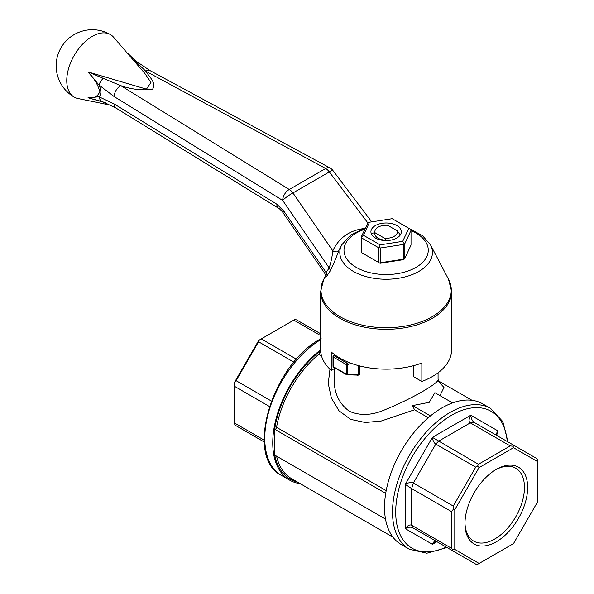 <?xml version="1.0" encoding="UTF-8"?>
<svg xmlns="http://www.w3.org/2000/svg" width="594" height="594" viewBox="0 0 594 594"><rect width="100%" height="100%" fill="white"/><g stroke="black" fill="none" stroke-linecap="round" stroke-linejoin="round"><path stroke-width="0.89" d="M334.184 368.711L334.184 379.269C334.058 393.072 339.115 403.742 349.361 411.271C360.32 416.03 372.475 415.406 385.81 409.377C412.11 398.663 439.976 382.566 438.068 379.269L438.855 381.927M356.779 375.089L357.64 375.497L359.533 374.443A1.129 0.653 0 0 0 358.264 374.495L357.358 375.014M438.513 381.363L443.97 387.474L440.6 394.357M452.39 402.791L434.882 392.686L429.239 402.331L412.526 405.591L414.545 409.793L381.303 420.998L365.28 422.505L350.69 419.386L339.003 410.803L331.385 398.114L328.259 383.546L329.96 369.23M297.423 482.031A80.168 46.287 120 0 1 274.963 456.155A1.129 0.653 120 0 0 274.346 455.813L274.346 428.14A1.129 0.653 120 0 0 274.963 427.086A80.168 46.287 120 0 1 317.649 353.155A1.129 0.653 120 0 0 318.25 352.094L320.656 350.705M318.25 352.094L320.827 352.65M300.23 483.65A81.296 46.933 -60 0 1 289.59 480.115A81.296 46.933 -60 0 1 272.75 442.901A81.296 46.933 -60 0 1 320.634 349.807A65.489 37.808 180 0 0 331.237 370.411L331.237 351.967A65.489 37.808 0 0 0 421.851 363.031L421.851 381.474L413.647 376.737L413.647 365.652M384.526 507.432A81.296 46.933 -60 0 1 420.017 425.616A81.296 46.933 -60 0 1 482.662 403.838L490.644 408.449A81.296 46.933 120 0 0 450 412.474A81.296 46.933 120 0 0 392.515 512.043A81.296 46.933 120 0 0 409.348 549.257L401.366 544.646A81.296 46.933 -60 0 1 384.526 507.432M275.148 455.346L274.346 455.813L275.148 455.346L385.328 518.956M274.346 428.14L275.148 429.529L385.328 493.139A2.257 1.307 -60 0 0 385.818 492.708M412.526 405.591L430.034 415.703A2.257 1.307 -60 0 1 429.908 416.342M386.263 240.555L384.526 238.231L374.948 232.7A11.293 6.519 180 0 1 378.14 227.168A11.293 6.519 180 0 1 387.719 225.326L397.304 230.858L399.651 234.058M397.304 230.858A11.293 6.519 180 0 1 384.526 238.231M374.948 232.7L372.594 233.182M479.106 563.454L477.65 564.3L475.72 564.107L412.8 527.784C410.825 526.774 408.316 527.064 405.286 528.66C407.603 525.475 409.726 524.354 411.672 525.289L451.596 548.336L451.596 511.657L411.672 488.61L405.286 484.362C408.657 482.476 411.345 482.024 413.335 483.004L453.259 506.058L475.72 467.151L435.803 444.104C433.939 442.894 432.811 440.651 432.41 437.377L478.445 464.27L510.216 445.931L470.292 422.883C468.532 421.651 468.696 419.104 470.775 415.228C471.25 418.852 472.43 421.265 474.309 422.483L536.694 458.501L537.822 460.075L537.822 461.761L513.506 447.72L479.106 467.575L454.789 509.704L454.789 549.413L479.106 563.454L513.506 543.599L537.822 501.477L537.822 461.761M496.733 435.432L495.886 434.548L497.898 430.888L496.584 435.335M474.309 422.483L470.292 422.883L438.528 441.223L435.803 444.104L413.335 483.004L411.672 488.61L411.672 525.289L412.8 527.784L435.803 541.06L434.57 540.74L432.41 544.319L436.932 541.713M435.61 540.956L432.41 544.319L405.286 528.66L405.286 484.362L432.41 437.377L470.775 415.228L497.898 430.888L497.898 436.107M451.596 548.336L452.725 549.91L454.789 549.413M453.259 506.058L453.259 509.333L454.789 509.704M453.259 509.333L451.596 511.657M496.302 469.394L496.302 469.394A44.335 25.594 120 0 0 464.961 523.685A44.335 25.594 120 0 0 496.302 541.787A44.335 25.594 120 0 0 527.65 487.488A44.335 25.594 120 0 0 496.302 469.394M464.968 522.75A42.07 24.295 120 0 0 473.67 541.104A42.07 24.295 120 0 0 515.748 516.81A42.07 24.295 120 0 0 515.748 468.228A42.07 24.295 120 0 0 495.493 469.869M269.416 406.474L234.43 386.271L234.43 382.477L258.746 340.355L261.278 338.892L296.51 359.229M234.43 386.271L234.43 422.958L264.152 440.117M264.248 442.018L235.558 425.453L234.43 423.878L234.43 422.958M320.634 335.603L293.8 320.114L261.278 338.892M293.956 362.206L258.553 341.765L236.093 380.672L271.339 401.024M293.8 320.114L294.602 319.654L296.525 319.847L320.634 333.761M234.43 382.996L236.093 380.672M258.553 341.765L259.355 340.006M452.725 549.91L452.725 550.831M478.445 464.27L477.65 466.038L479.106 467.575M477.65 466.038L475.72 467.151M514.233 445.53L513.053 446.213L513.506 447.72M513.053 446.213L510.216 445.931M357.595 375.111A1.129 0.438 -64.8 0 1 357.64 375.497M346.755 374.71A1.129 0.787 -88.4 0 0 347.787 374.19A1.129 0.653 180 0 1 346.295 374.138A1.129 0.653 120 0 0 346.532 374.658A1.129 0.653 120 0 0 346.755 374.71M357.84 375.111L347.059 374.807A1.129 1.129 0 0 1 346.532 374.658L333.568 367.174A1.129 0.653 -60 0 1 333.338 366.661L346.295 374.138L346.295 364.59A1.129 0.653 0 0 0 347.787 364.642L350.92 363.224M339.768 248.634L338.706 250.831C335.981 258.412 333.1 265.191 330.049 271.176L326.975 275.854L325.141 277.094M367.909 223.025L329.314 171.933A9.036 1.143 -37.1 0 1 332.863 170.419A9.036 9.036 0 0 0 329.952 167.916A9.036 5.042 118.4 0 0 325.653 168.488L289.271 189.486L120.76 85.64C131.074 89.315 141.624 90.548 152.428 89.352C157.016 83.264 149.153 76.871 145.782 71.198L134.4 60.321A9.036 3.586 129.6 0 1 135.35 60.677L150.082 70.627A9.036 5.042 118.4 0 0 145.782 71.198L325.653 168.488A9.036 5.212 60 0 1 329.314 171.933L292.939 192.939A9.036 5.212 -120 0 0 289.271 189.486A9.036 5.383 121.6 0 0 282.685 200.43A9.036 1.418 -34.6 0 1 292.939 192.939L332.803 250.831C332.12 256.994 330.91 262.697 329.165 267.931A4.514 3.609 -145.1 0 1 330.049 271.176M103.185 78.349L88.016 71.926L99.005 85.053A9.036 3.913 -47.3 0 1 103.185 78.349L120.76 85.64A9.036 5.383 -58.4 0 0 114.167 96.584L99.005 85.053C101.47 90.481 101.47 94.394 99.005 96.785L88.016 97.758C93.83 98.626 97.78 96.555 99.859 91.55C97.683 84.2 93.733 77.658 88.016 71.926L146.458 89.152L150.958 82.44L144.817 73.404L113.469 37.08A36.13 20.864 120 0 0 110.373 34.541A36.13 20.864 120 0 0 92.308 36.331A36.13 20.864 120 0 0 68.704 68.169A36.13 20.864 120 0 0 74.243 97.126A36.13 20.864 120 0 0 77.992 98.53L111.063 105.272M102.495 101.723L102.925 101.849A9.036 6.512 107.2 0 1 99.005 96.785L114.167 103.957L276.834 204.202A9.036 5.383 121.6 0 0 278.69 208.331C278.697 207.759 283.568 212.949 283.078 212.793L324.777 273.344L326.106 272.49A4.514 3.586 -146.9 0 1 326.975 275.854M283.078 212.793A9.036 1.418 -34.6 0 1 283.925 211.241L326.106 272.49L329.165 267.931L282.685 200.43L114.167 96.584M105.702 102.829L88.016 97.758L102.361 101.685M114.167 103.957A9.036 5.383 121.6 0 0 116.023 108.078L278.69 208.331M338.706 250.831A4.514 2.591 24.1 0 1 332.803 250.831C338.773 238.053 348.99 230.643 363.439 228.616M325.497 275.898L323.76 279.225L320.634 291.506A65.489 37.808 0 0 0 354.908 324.74A65.489 37.808 0 0 0 421.851 323.195A65.489 37.808 0 0 0 451.611 291.506L451.611 349.784A65.489 37.808 180 0 1 421.851 381.474M335.202 368.117L331.237 370.411M404.848 258.383L411.011 245.107L411.011 230.353L404.848 243.629L404.848 258.383L402.71 259.793L380.056 263.298L378.578 262.444L378.578 247.698L361.746 237.979L361.746 252.725L378.578 262.444M380.472 262.741L403.467 259.184L403.467 244.431L380.472 247.988L380.472 262.741L379.521 262.993M361.746 252.725L361.241 251.633L361.241 236.887L368.094 222.809L369.535 222.201L363.469 235.283L380.056 244.862L402.71 241.35L408.783 228.274L392.196 218.696L369.535 222.201M385.966 240.139A11.293 6.519 180 0 1 374.836 233.62M375.371 225.572A15.199 8.776 180 0 1 400.809 229.507A15.199 8.776 180 0 1 382.187 240.258A15.199 8.776 180 0 1 375.371 225.572M404.158 259.184L403.467 259.184M411.011 230.353L410.758 229.41L408.783 228.274M361.746 237.979L361.241 236.887M361.494 237.028L363.469 235.283M402.71 241.35L404.158 243.629L403.467 244.431M404.848 243.629L404.158 243.629M380.472 247.988L379.521 247.446L378.578 247.698M379.521 247.446L380.056 244.862M359.533 365.897L359.533 374.443M321.554 356.11L318.622 354.41A79.039 45.634 120 0 0 276.544 427.301L386.197 490.607M428.274 417.723L414.545 409.793M320.634 339.679A81.296 46.933 120 0 0 264.768 438.29A81.296 46.933 120 0 0 281.601 475.504C243.889 457.358 272.208 364.085 321.124 338.61M507.224 441.491A79.039 45.634 120 0 0 451.596 415.243A79.039 45.634 120 0 0 395.767 508.917A79.039 45.634 120 0 0 446.257 547.096M317.649 353.155A1.129 0.49 -130 0 0 318.622 354.41A2.257 1.307 120 0 0 319.854 352.086M275.148 429.529A2.257 1.307 120 0 0 276.544 427.301A1.129 0.49 -170 0 0 274.963 427.086M276.589 456.177A79.039 45.634 120 0 0 291.513 478.623L392.983 537.199M274.963 456.155A1.129 0.78 167.5 0 1 275.965 455.821M333.798 367.226A1.129 0.653 -60 0 1 333.568 367.174A1.129 1.129 0 0 1 333.004 366.201L333.004 356.645A1.129 0.653 0 0 0 333.338 357.105L346.295 364.59A1.129 0.653 120 0 1 347.096 363.201L334.132 355.724L335.075 355.026M333.004 366.201A1.129 0.653 180 0 0 333.338 366.661L333.338 357.105A1.129 0.653 -60 0 1 334.132 355.724A1.129 0.728 -126.5 0 0 333.464 355.739A1.129 1.129 0 0 0 333.004 356.645A1.129 0.653 0 0 1 333.249 356.244M358.264 365.562L358.264 374.495L347.787 374.19L347.787 364.642A1.129 0.564 -114.3 0 0 347.096 363.201L348.827 362.422M365.362 228.007L350.972 234.764L341.795 244.773A46.31 26.737 0 0 0 362.333 275.445A46.31 26.737 0 0 0 418.874 271.413A46.31 26.737 0 0 0 430.457 244.773L448.492 279.225L451.611 291.506M323.76 279.225A65.154 37.615 0 0 0 386.122 327.725A65.154 37.615 0 0 0 448.492 279.225M276.834 204.202L283.925 211.241M411.011 230.583A42.129 24.324 180 0 1 415.919 267.419A42.129 24.324 180 0 1 352.791 265.095A42.129 24.324 180 0 1 364.79 229.239M438.068 372.809L438.068 379.269M472.015 400.304L438.313 380.843M289.59 480.115L281.601 475.504M378.14 227.168L376.544 228.089M409.348 549.257L426.841 553.214L447.03 547.542M507.996 441.936L502.821 421.614L490.644 408.449M333.464 355.739L334.749 354.789M341.795 244.773L339.753 248.663M371.725 221.859L332.863 170.419M110.373 34.541A36.13 36.13 0 0 0 56.178 65.83A36.13 36.13 0 0 0 74.243 97.126M130.041 55.799L130.413 56.215M127.948 53.43L135.35 60.677M329.952 167.916L150.082 70.627M102.925 101.849L116.023 108.078M430.457 244.773L422.527 235.684L410.268 229.128M324.777 273.344L325.453 276.232L326.203 274.562M320.634 291.506L320.634 349.784"/></g></svg>
